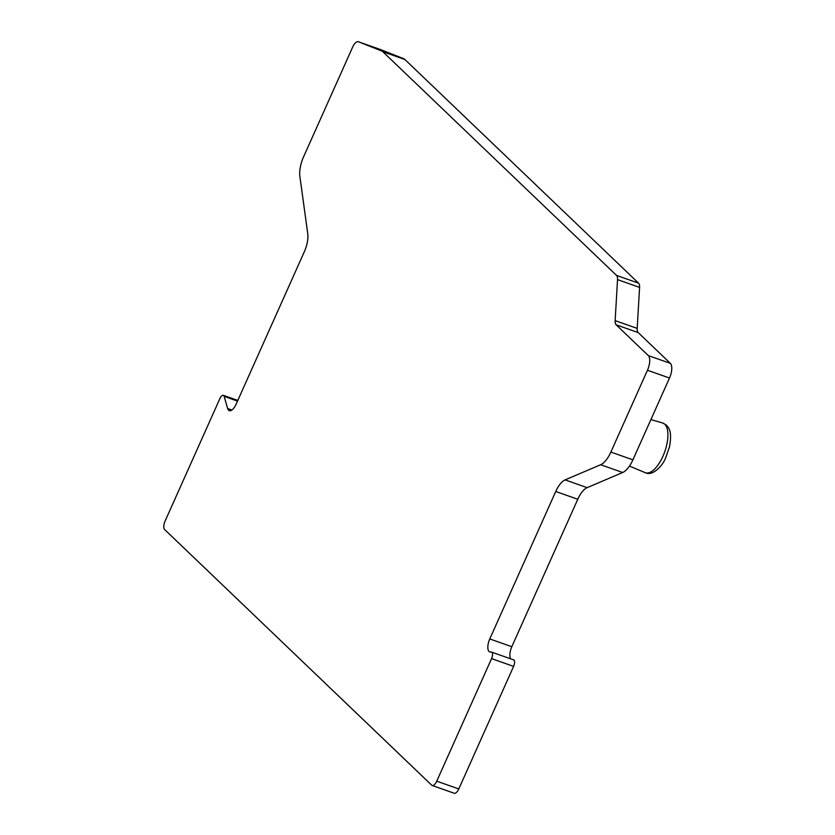 <?xml version="1.0" encoding="UTF-8"?>
<svg xmlns="http://www.w3.org/2000/svg" width="835" height="835" viewBox="0 0 835 835"><rect width="100%" height="100%" fill="white"/><g stroke="black" fill="none" stroke-linecap="round" stroke-linejoin="round"><path stroke-width="1.25" d="M380.342 49.495A8.611 3.664 109.4 0 1 380.405 49.515A8.611 3.664 109.4 0 1 380.457 49.536L403.733 58.721A17.222 7.327 109.4 0 1 404.892 59.494L382.847 51.728A17.222 7.327 -70.6 0 0 381.689 50.956L358.413 41.771A8.611 3.664 -70.6 0 0 358.361 41.75A8.611 3.664 -70.6 0 0 352.641 47.136L303.606 156.761A20.666 8.799 -70.6 0 0 299.88 176.477L307.75 233.675A18.944 8.068 -70.6 0 1 304.326 251.742L236.128 404.182A10.333 4.394 -70.6 0 1 229.27 410.653A10.333 4.394 -70.6 0 1 227.631 408.513L231.89 410.016M382.847 51.728L616.533 275.414A8.611 3.664 -70.6 0 1 617.535 279.621L615.144 320.619L637.188 328.385A8.611 3.664 -70.6 0 0 638.191 332.58L670.348 363.361A12.055 5.135 -70.6 0 1 669.493 378.025L632.899 459.834A20.666 8.799 -70.6 0 1 622.68 472.495L587.151 487.65A18.944 8.068 -70.6 0 0 577.768 499.257L511.813 646.707A10.333 4.394 -70.6 0 0 510.738 658.857M513.264 659.817A5.167 2.202 109.4 0 1 513.619 659.869A5.167 2.202 109.4 0 1 513.608 666.382L491.564 658.617A5.167 2.202 -70.6 0 0 491.575 652.104A5.167 2.202 -70.6 0 0 491.22 652.052L490.469 652.072A10.333 4.394 -70.6 0 1 489.769 651.958A10.333 4.394 -70.6 0 1 489.78 638.942L555.734 491.491A18.944 8.068 -70.6 0 1 565.107 479.885L600.636 464.73A20.666 8.799 -70.6 0 0 610.865 452.069L647.459 370.26A12.055 5.135 -70.6 0 0 648.315 355.595L616.157 324.815A8.611 3.664 109.4 0 1 615.144 320.619M491.564 658.617L436.747 781.174L458.791 788.939A6.889 2.933 -70.6 0 1 454.219 793.25L432.175 785.484A6.889 2.933 -70.6 0 0 436.747 781.174M227.631 408.513L224.156 396.395A5.167 2.202 -70.6 0 0 223.331 395.331A5.167 2.202 -70.6 0 0 219.897 398.566L165.079 521.113A6.889 2.933 -70.6 0 0 164.589 529.494L431.695 785.182A6.889 2.933 -70.6 0 0 432.175 785.484M513.608 666.382L458.791 788.939M404.892 59.494L638.577 283.18A8.611 3.664 109.4 0 1 639.579 287.386L637.188 328.385M403.733 58.721L381.689 50.956M380.457 49.536L358.413 41.771M645.184 472.652A26.334 11.21 -70.6 0 0 663.773 454.282A26.334 11.21 -70.6 0 0 664.785 424.232A26.334 11.21 109.4 0 0 662.687 422.99L666.518 425.224C669.253 428.595 672.185 431.476 669.493 446.913L665.505 458.238C662.666 465.648 652.5 476.66 645.184 472.652L629.465 466.066M224.156 396.395L237.516 401.103M489.78 638.942L511.813 646.707M555.734 491.491L577.768 499.257M565.107 479.885L587.151 487.65M600.636 464.73L622.68 472.495M610.865 452.069L632.899 459.834M647.459 370.26L669.493 378.025M648.315 355.595L670.348 363.361M616.157 324.815L638.191 332.58M639.579 287.386L617.535 279.621M638.577 283.18L616.533 275.414M380.405 49.515L358.361 41.75M650.903 419.598L662.687 422.99M223.331 395.331L237.808 400.435M513.619 659.869L491.575 652.104"/></g></svg>
